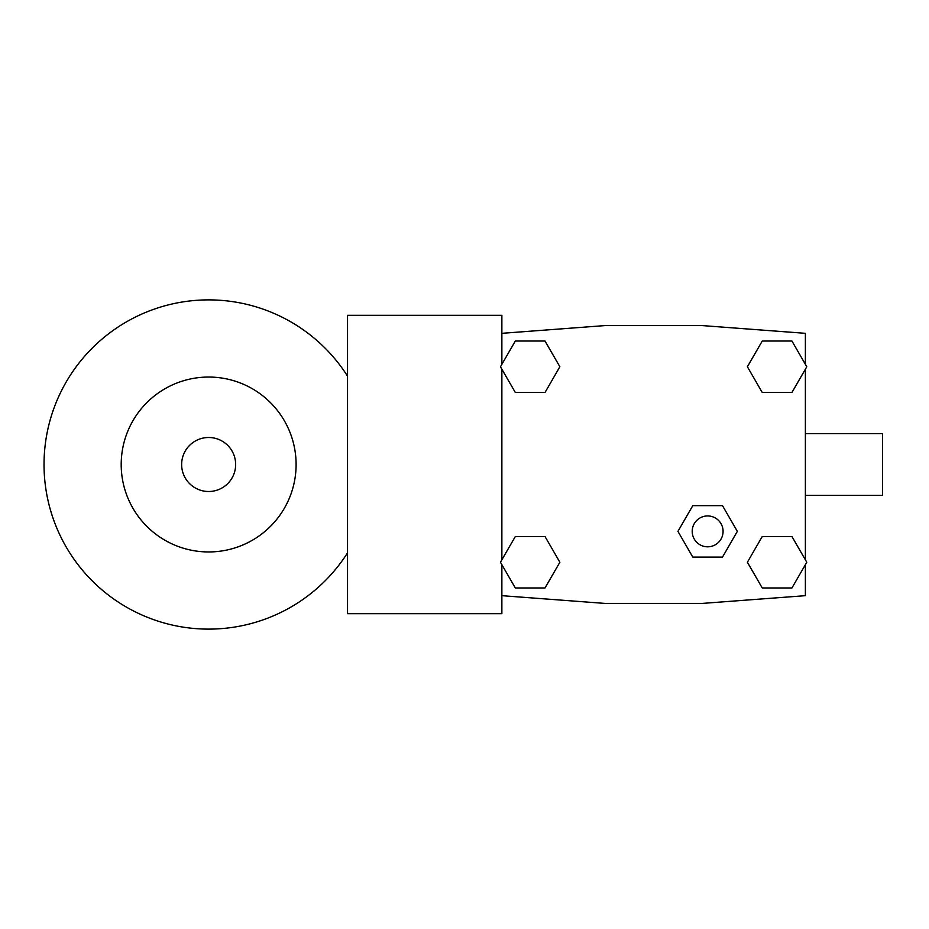<?xml version="1.0" encoding="UTF-8"?>
<svg xmlns="http://www.w3.org/2000/svg" width="929" height="929" viewBox="0 0 929 929"><rect width="100%" height="100%" fill="white"/><g stroke="black" fill="none" stroke-linecap="round" stroke-linejoin="round"><path stroke-width="1.39" d="M692.21 531.376A15.433 15.433 0 0 1 715.365 518.01A15.433 15.433 0 0 1 715.365 544.742A15.433 15.433 0 0 1 692.21 531.376M677.938 531.376L692.79 505.655L722.495 505.655L737.347 531.376L722.495 557.098L692.79 557.098L677.938 531.376M545.021 587.964L515.316 587.964L500.464 562.242L515.316 536.521L545.021 536.521L559.862 562.242L545.021 587.964M545.021 392.479L515.316 392.479L500.464 366.758L515.316 341.036L545.021 341.036L559.862 366.758L545.021 392.479M791.938 587.964L762.244 587.964L747.392 562.242L762.244 536.521L791.938 536.521L806.79 562.242L791.938 587.964M791.938 392.479L762.244 392.479L747.392 366.758L762.244 341.036L791.938 341.036L806.79 366.758L791.938 392.479M805.385 495.366L882.55 495.366L882.55 433.634L805.385 433.634M805.385 564.681L805.385 595.675L702.498 603.397L604.756 603.397L501.869 595.675L501.869 613.686L347.539 613.686L347.539 315.314L501.869 315.314L501.869 333.325L604.756 325.603L702.498 325.603L805.385 333.325L805.385 364.319M347.539 376.14A164.619 164.619 0 0 0 101.04 339.921A164.619 164.619 0 0 0 101.04 589.079A164.619 164.619 0 0 0 347.539 552.86M121.2 464.5A87.454 87.454 0 0 0 252.374 540.237A87.454 87.454 0 0 0 252.374 388.763A87.454 87.454 0 0 0 121.2 464.5M181.643 464.5A27.011 27.011 0 0 0 222.147 487.888A27.011 27.011 0 0 0 222.147 441.112A27.011 27.011 0 0 0 181.643 464.5M501.869 595.675L501.869 564.681M501.869 559.804L501.869 369.196M501.869 364.319L501.869 333.325M805.385 369.196L805.385 559.804"/></g></svg>
